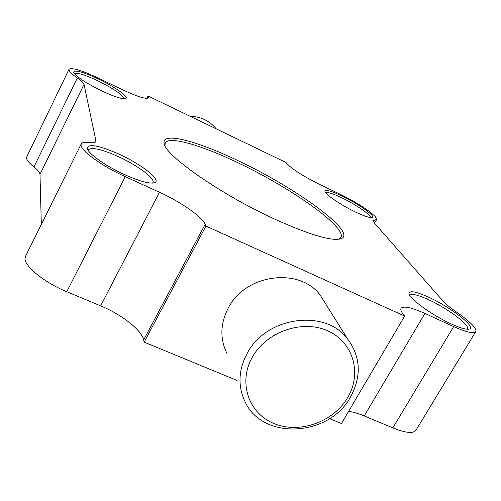 <?xml version="1.0" encoding="UTF-8"?>
<svg xmlns="http://www.w3.org/2000/svg" width="501" height="501" viewBox="0 0 501 501"><rect width="100%" height="100%" fill="white"/><g stroke="black" fill="none" stroke-linecap="round" stroke-linejoin="round"><path stroke-width="0.75" d="M329.614 418.661L341.457 423.545L404.651 316.087L403.073 314.052C401.057 311.409 400.387 309.493 401.063 308.303C403.468 305.71 411.427 307.426 424.929 313.457L453.668 326.583C466.425 332.244 473.777 333.942 475.725 331.668C476.401 330.441 475.443 328.368 472.856 325.462C469.193 321.46 463.531 316.832 455.854 311.584C449.898 307.495 445.639 304.019 443.078 301.151L374.172 222.763L373.12 220.44L376.646 219.494L375.305 216.607C368.473 209.988 356.95 202.636 340.749 194.551L318.999 184.105C302.848 176.001 292.089 169.119 286.735 163.458L285.996 162.499L148.108 96.023L148.54 97.801C146.417 99.486 137.875 96.85 122.908 89.898L98.252 78.05C81.582 70.278 71.837 67.353 69.019 69.288L68.95 69.921C69.288 71.593 72.081 74.28 77.329 77.981C81.425 80.861 83.661 83.009 84.036 84.425L95.848 140.43L95.747 141.576C95.146 142.722 93.08 143.042 89.547 142.541C84.876 141.864 82.101 142.322 81.225 143.912L81.049 145.39C81.4 151.246 102.811 166.532 125.294 176.659L159.487 192.271C180.598 201.803 201.972 216.664 205.141 224.316L143.649 339.922C141.764 330.222 121.593 314.453 100.638 305.86L159.487 192.271M69.019 69.288L26.415 157.602C26.465 159.832 28.977 162.931 33.962 166.914L77.329 77.981M475.725 331.668L415.899 430.34C413.244 433.797 405.553 432.977 392.822 427.885L453.668 326.583M424.929 313.457L364.227 415.943L392.822 427.885M364.227 415.943C358.209 413.444 353.005 411.922 348.608 411.384M404.651 316.087L205.917 226.07L144.144 342.139L237.079 380.484M144.144 342.139L143.649 339.922M125.294 176.659L66.758 291.707L100.638 305.86M66.758 291.707C44.464 282.595 24.317 266.263 25.05 258.359L25.52 256.318L81.225 143.912M84.036 84.425L39.986 174.354L41.326 224.423M39.986 174.354C39.855 172.488 37.844 170.008 33.962 166.914M274.598 219.094C220.327 194.282 163.908 154.646 164.121 143.161C161.948 131.638 196.981 140.963 237.687 160.508C295.352 187.443 357.144 232.132 341.388 238.608C332.47 241.645 310.207 235.138 274.598 219.094M124.762 174.717C105.849 166.188 87.769 153.337 87.255 148.283C88.351 143.374 98.973 145.346 119.138 154.208C141.451 164.322 161.485 179.991 154.834 182.621C150.194 184.155 140.167 181.519 124.762 174.717M451.501 324.047C432.401 315.498 408.841 298.421 409.035 293.555C409.411 290.292 415.899 291.488 428.487 297.137C450.03 306.806 476.407 327.003 469.493 329.007C466.775 329.858 460.776 328.205 451.501 324.047M101.778 90.925C85.339 82.721 75.97 76.484 73.678 72.207C74.699 69.576 82.978 71.856 98.522 79.052C114.829 86.786 129.433 97.144 125.77 98.565C122.595 99.417 114.604 96.868 101.778 90.925M355.835 212.192C341.319 205.36 324.805 194.137 324.93 191.319C325.399 189.309 331.061 190.843 341.92 195.929C357.983 203.506 375.975 216.225 372.08 217.434C370.007 218.041 364.59 216.294 355.835 212.192M205.917 226.07L205.141 224.316M148.108 96.023L146.906 98.396M326.339 304.977L320.039 294.895C298.928 266.851 245.183 274.216 228.268 308.052C220.296 323.59 219.814 338.632 226.809 353.186M341.388 238.608L338.92 239.253L340.874 237.618C347.274 227.366 290.073 187.174 237.192 162.412C200.82 145.014 168.793 135.702 165.23 143.042L164.942 145.578L164.121 143.161M124.01 98.785C122.945 95.002 114.241 89.015 97.902 80.811C84.782 74.699 77.004 72.357 74.574 73.779M370.389 217.54C371.398 215.154 355.472 204.251 341.569 197.682C332.67 193.492 327.385 191.864 325.719 192.791M467.339 329.238L467.514 329.013C470.502 325.393 447.005 307.983 428.142 299.504C417.765 294.82 411.703 293.398 409.956 295.252L409.843 295.502M152.529 183.097L152.937 182.589C155.479 178.644 137.537 165.324 118.355 156.613C101.609 149.173 91.633 146.912 88.42 149.818L88.251 150.45M216.326 128.914L216.144 128.688C209.431 120.766 200.707 116.608 189.973 116.207M350.5 397.049C329.295 436.728 263.119 440.592 245.233 402.153C237.687 386.534 238.307 370.302 247.106 353.462C265.806 316.77 324.61 308.434 347.337 338.57C360.726 356.562 361.785 376.057 350.5 397.049M252.247 357.345C237.912 382.683 248.784 413.663 274.329 423.689C299.673 434.091 333.578 421.942 347.707 397.537C362.204 373.301 353.261 341.889 327.529 330.76C302.022 319.262 266.188 331.844 252.247 357.345M374.673 220.02L373.558 221.987M147.701 98.321L148.459 96.818M94.889 142.353L95.848 140.43M376.646 219.494L374.541 223.189M125.225 98.735L125.77 98.565M371.623 217.553L372.08 217.434M468.51 329.22L469.493 329.007M153.544 182.997L154.834 182.621M87.725 149.561L87.255 148.283M325.061 191.764L324.93 191.319M409.311 294.5L409.035 293.555M73.872 72.751L73.678 72.207M347.337 338.57L320.039 294.895"/></g></svg>
